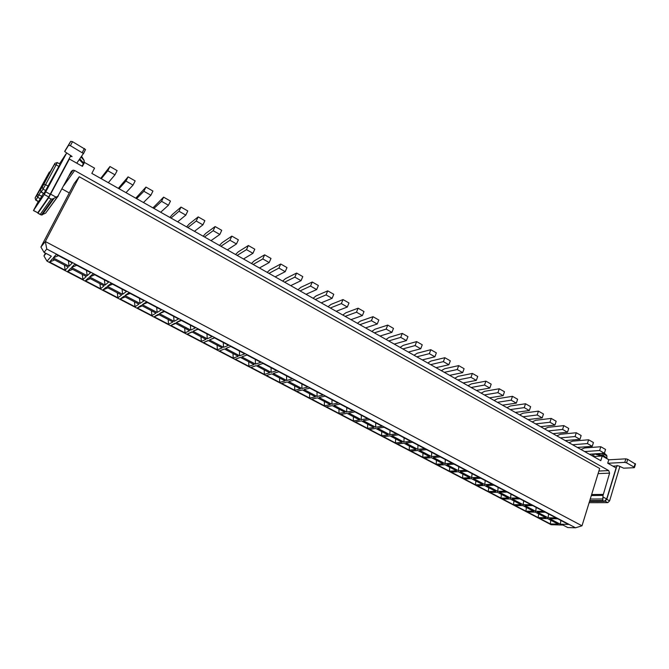 <?xml version="1.0" encoding="UTF-8"?>
<svg xmlns="http://www.w3.org/2000/svg" width="669" height="669" viewBox="0 0 669 669"><rect width="100%" height="100%" fill="white"/><g stroke="black" fill="none" stroke-linecap="round" stroke-linejoin="round"><path stroke-width="1" d="M47.006 261.144L551.122 524.705L562.989 525.048L567.772 527.557L575.524 527.799L46.771 249.027L44.029 252.347L51.329 256.177L47.006 261.144L43.945 255.934L46.061 253.409M68.255 267.065L65.161 270.217L49.548 262.047L52.441 258.769L68.255 267.065M53.244 257.866L56.238 254.479L72.302 262.942L69.099 266.203L53.244 257.866L58.479 255.658M248.901 366.311L235.346 359.22L240.388 357.388L254.086 364.58L248.901 366.311L248.692 361.753M255.508 364.103L241.768 356.886L246.97 355.005L260.851 362.322L255.508 364.103L255.307 359.395M269.716 372.784L264.372 374.397L250.984 367.398L256.185 365.684L269.716 372.784M257.615 365.215L262.984 363.443L276.698 370.668L271.179 372.34L257.615 365.215M208.176 340.488L222.225 347.863L217.383 349.82L203.485 342.553L208.176 340.488M214.323 337.795L228.564 345.304L223.555 347.328L209.464 339.927L214.323 337.795M219.516 350.941L224.383 348.992L238.256 356.276L233.238 358.116L219.516 350.941M244.812 353.868L239.636 355.766L225.721 348.465L230.755 346.45L244.812 353.868M309.663 398.08L296.76 391.332L302.43 389.943L315.459 396.784L309.663 398.08L309.613 393.715M309.831 388.137L323.035 395.095L317.047 396.433L303.985 389.567L309.831 388.137M311.645 399.117L317.466 397.838L330.335 404.594L324.398 405.79L311.645 399.117M338.096 403.031L331.966 404.268L319.054 397.486L325.059 396.157L338.096 403.031M279.659 382.392L266.429 375.476L271.79 373.871L285.153 380.878L279.659 382.392L279.525 377.926M286.658 380.469L273.261 373.436L278.797 371.78L292.336 378.913L286.658 380.469L286.549 375.861M300.398 388.881L294.753 390.286L281.682 383.454L287.202 381.957L300.398 388.881M307.782 387.05L301.953 388.497L288.715 381.547L294.41 380.009L307.782 387.05M117.886 297.789L102.875 289.936L106.421 287.093L121.607 295.062L117.886 297.789L117.309 292.805M111.071 283.372L126.483 291.5L122.636 294.318L107.4 286.315L111.071 283.372M120.186 298.993L123.941 296.292L138.926 304.152L135.004 306.745L120.186 298.993L125.17 296.936M144.069 300.766L140.005 303.442L124.969 295.547L128.858 292.746L144.069 300.766M82.964 279.525L67.561 271.472L70.68 268.336L86.276 276.523L82.964 279.525L82.287 274.432M87.187 275.695L71.533 267.483L74.769 264.238L90.608 272.592L87.187 275.695L86.493 270.427M104.063 285.855L100.542 288.715L85.331 280.763L88.668 277.777L104.063 285.855M89.587 276.958L93.041 273.872L108.671 282.109L105.025 285.069L89.587 276.958L94.781 274.792M175.136 323.152L189.553 330.72L185.054 332.919L170.804 325.46L175.136 323.152M190.782 330.11L176.332 322.517L180.806 320.133L195.432 327.835L190.782 330.11L190.406 325.193M205.993 339.342L201.319 341.424L187.245 334.065L191.76 331.874L205.993 339.342M193.007 331.28L197.673 329.023L212.106 336.624L207.273 338.773L193.007 331.28L198.057 329.223M141.234 305.357L156.028 313.125L151.905 315.576L137.279 307.932L141.234 305.357M146.402 301.995L161.413 309.906L157.156 312.448L142.313 304.654L146.402 301.995M154.146 316.755L158.294 314.313L172.895 321.973L168.588 324.306L154.146 316.755L159.088 314.731M159.431 313.644L163.721 311.127L178.531 318.929L174.082 321.337L159.431 313.644L164.532 311.553M471.494 478.661L482.801 484.599L475.517 484.816L464.294 478.954L471.494 478.661M480.877 478.285L492.3 484.306L484.799 484.54L473.468 478.586L480.877 478.285M477.24 485.719L484.54 485.51L495.721 491.372L488.328 491.523L477.24 485.719M505.354 491.188L497.744 491.339L486.539 485.451L494.056 485.234L505.354 491.188M449.443 471.185L437.969 465.189L444.952 464.729L456.517 470.809L449.443 471.185L449.735 467.246M458.457 470.7L446.859 464.612L454.042 464.144L465.741 470.307L458.457 470.7L458.775 466.636M469.738 477.741L462.555 478.042L451.207 472.105L458.298 471.737L469.738 477.741M460.239 471.637L467.539 471.252L479.096 477.348L471.704 477.658L460.239 471.637M522.798 505.588L533.611 511.258L525.926 511.183L515.197 505.572L522.798 505.588M535.718 511.283L524.889 505.588L532.708 505.605L543.629 511.359L535.718 511.283L536.204 507.445M545.963 517.739L538.177 517.589L527.573 512.044L535.275 512.128L545.963 517.739M537.383 512.153L545.302 512.245L556.098 517.931L548.095 517.781L537.383 512.153M497.435 492.275L508.49 498.079L500.997 498.146L490.034 492.409L497.435 492.275M507.094 492.1L518.258 497.987L510.547 498.062L499.467 492.242L507.094 492.1M502.687 499.024L510.196 498.965L521.126 504.702L513.533 504.702L502.687 499.024M512.245 498.957L519.972 498.89L531.019 504.71L523.2 504.702L512.245 498.957M361.486 420.935L373.904 427.458L367.557 428.361L355.256 421.922L361.486 420.935M375.644 427.207L363.2 420.667L369.623 419.647L382.191 426.27L375.644 427.207L375.761 422.883M388.087 434.892L381.606 435.703L369.447 429.347L375.811 428.453L388.087 434.892M377.559 428.21L384.123 427.29L396.533 433.83L389.86 434.674L377.559 428.21M332.317 405.631L345.037 412.305L338.957 413.4L326.355 406.811L332.317 405.631M340.095 404.084L352.973 410.875L346.701 412.004L333.948 405.305L340.095 404.084M340.889 414.412L346.994 413.333L359.554 419.923L353.341 420.926L340.889 414.412M367.674 418.618L361.26 419.647L348.666 413.032L354.955 411.912L367.674 418.618M422.783 457.236L411.042 451.098L417.782 450.48L429.623 456.693L422.783 457.236L423 453.214M426.571 449.668L438.555 455.974L431.497 456.542L419.63 450.304L426.571 449.668M424.581 458.181L431.446 457.646L443.154 463.793L436.188 464.253L424.581 458.181M452.227 463.182L445.061 463.659L433.32 457.496L440.394 456.944L452.227 463.182M395.488 442.97L383.471 436.681L389.968 435.879L402.094 442.242L395.488 442.97L395.647 438.864M403.9 442.05L391.75 435.661L398.44 434.842L410.707 441.306L403.9 442.05L404.093 437.81M415.942 449.509L409.211 450.145L397.336 443.932L403.959 443.221L415.942 449.509M405.774 443.029L412.589 442.293L424.715 448.682L417.782 449.334L405.774 443.029M547.602 518.6L558.18 524.145L550.303 523.927L539.808 518.442L547.602 518.6M557.754 518.809L568.424 524.429L560.329 524.203L549.742 518.642L557.754 518.809M43.945 255.934L45.433 253.083M575.524 527.799L582.005 525.792L599.675 468.467L79.251 176.741L45.333 241.509L582.005 525.792M44.029 252.347L40.909 247.045L45.333 241.509L46.771 249.027M64.425 265.058L65.161 270.217M49.548 262.047L54.615 259.907M68.355 260.86L69.099 266.203M264.205 369.89L264.372 374.397M271.029 367.682L271.179 372.34M217.091 345.162L217.383 349.82M208.352 340.58L203.485 342.553M223.27 342.511L223.555 347.328M214.498 337.887L209.464 339.927M232.988 353.508L233.238 358.116M239.393 351.008L239.636 355.766M317.022 391.925L317.047 396.433M324.381 401.467L324.398 405.79M331.975 399.803L331.966 404.268M294.661 385.871L294.753 390.286M301.878 383.939L301.953 388.497M107.876 287.862L102.875 289.936M122.051 289.167L122.636 294.318M112.568 284.166L107.4 286.315M134.477 301.819L135.004 306.745M139.478 298.349L140.005 303.442M130.12 293.415L124.969 295.547M72.603 269.348L67.561 271.472M76.751 265.284L71.533 267.483M99.915 283.681L100.542 288.715M90.357 278.664L85.331 280.763M104.389 279.859L105.025 285.069M184.677 328.161L185.054 332.919M175.721 323.453L170.804 325.46M181.408 320.443L176.332 322.517M200.984 336.716L201.319 341.424M192.137 332.075L187.245 334.065M206.947 333.906L207.273 338.773M151.428 310.709L151.905 315.576M142.238 305.892L137.279 307.932M156.68 307.414L157.156 312.448M147.439 302.547L142.313 304.654M168.153 319.489L168.588 324.306M173.647 316.362L174.082 321.337M475.86 480.952L475.517 484.816M485.176 480.551L484.799 484.54M488.696 487.693L488.328 491.523M498.154 487.392L497.744 491.339M462.864 474.137L462.555 478.042M472.055 473.635L471.704 477.658M526.378 507.462L525.926 511.183M538.654 513.909L538.177 517.589M548.605 513.984L548.095 517.781M501.399 494.358L500.997 498.146M510.982 494.148L510.547 498.062M513.951 500.947L513.533 504.702M523.66 500.838L523.2 504.702M367.649 424.171L367.557 428.361M381.731 431.564L381.606 435.703M390.01 430.393L389.86 434.674M338.982 409.127L338.957 413.4M346.751 407.588L346.701 412.004M353.399 416.695L353.341 420.926M361.344 415.282L361.26 419.647M431.756 452.395L431.497 456.542M436.447 460.272L436.188 464.253M445.345 459.553L445.061 463.659M409.403 446.081L409.211 450.145M418 445.144L417.782 449.334M550.804 520.281L550.303 523.927M560.873 520.449L560.329 524.203M69.275 192.931L62.075 188.959M63.923 185.447L74.644 170.495L608.731 470.6L609.601 473.142L603.037 495.403L602.736 500.529L604.249 501.365L606.674 498.982L616.082 467.932L607.711 463.199L608.782 459.712L602.234 456.007L600.795 460.665L91.829 173.38L94.546 168.153L84.495 162.458L82.438 166.38L69.375 158.996L48.678 197.748L37.991 213.11L38.927 211.111M40.909 247.045L74.217 183.498L79.251 176.741M58.387 195.766L45.643 213.118L41.369 215.017L37.991 213.11M48.678 197.748L51.078 199.053L52.809 198.944L57.894 196.151L45.643 213.118M74.644 170.495L73.105 170.152L71.416 171.239L57.894 196.151M593.512 456.551L602.234 456.007M71.29 172.702L70.763 172.477M81.869 166.054L84.495 162.458M602.644 453.339L606.892 456.049L606.499 455.029M606.892 456.049L606.842 458.616M604.249 501.365L589.514 501.416M69.375 158.996L67.628 161.58M603.965 453.256L603.329 456.626M604.4 453.231L599.625 450.513L600.804 446.733L605.562 449.451L604.4 453.231L589.389 454.226M584.681 451.567L599.625 450.513M600.804 446.733L584.639 447.954L580.943 449.451M100.718 178.397L109.959 166.522L107.784 170.737L101.278 178.707M109.959 166.522L117.125 170.612L114.968 174.826L108.303 182.679M118.354 188.349L128.08 176.867L125.956 181.073L119.057 188.75M128.08 176.867L135.155 180.906L133.039 185.104L125.989 192.664M135.765 198.175L145.959 187.077L143.877 191.267L136.601 198.651M145.959 187.077L152.933 191.058L150.868 195.239L143.442 202.515M152.942 207.875L163.604 197.146L161.555 201.319L153.912 208.419M163.604 197.146L170.478 201.076L168.446 205.241L160.669 212.232M169.893 217.442L172.326 214.54L181.006 207.081L178.999 211.245L170.996 218.061M181.006 207.081L187.788 210.952L185.798 215.117L177.661 221.824M186.626 226.883L189.126 224.056L198.175 216.881L196.209 221.029L187.864 227.585M198.175 216.881L204.873 220.703L202.916 224.851L194.445 231.298M203.15 236.216L205.709 233.439L215.117 226.557L213.185 230.696L204.505 236.977M215.117 226.557L221.732 230.328L219.808 234.459L211.003 240.648M219.457 245.414L222.075 242.705L231.842 236.107L229.944 240.23L220.937 246.251M231.842 236.107L238.365 239.828L236.483 243.942L227.351 249.872M235.563 254.504L238.239 251.853L248.35 245.523L246.485 249.637L237.161 255.407M248.35 245.523L254.789 249.203L252.941 253.308L243.491 258.987M251.469 263.486L254.195 260.893L264.64 254.822L262.808 258.92L253.175 264.447M264.64 254.822L270.995 258.451L269.181 262.541L259.43 267.976M267.165 272.35L269.958 269.808L280.721 264.004L278.923 268.085L268.988 273.378M280.721 264.004L286.993 267.583L285.211 271.664L275.16 276.857M282.678 281.097L285.512 278.622L296.593 273.069L294.837 277.133L284.609 282.193M296.593 273.069L302.789 276.606L301.042 280.671L290.706 285.63M297.989 289.744L300.883 287.319L312.264 282.017L310.541 286.073L300.03 290.898M312.264 282.017L318.377 285.504L316.671 289.56L306.051 294.293M313.117 298.282L316.061 295.915L327.743 290.848L326.046 294.887L315.258 299.495M327.743 290.848L333.781 294.301L332.1 298.332L321.204 302.848M328.061 306.72L331.055 304.395L343.021 299.57L341.357 303.601L330.302 307.983M343.021 299.57L348.984 302.982L347.336 307.004L336.181 311.302M342.821 315.049L345.865 312.783L358.107 308.192L356.477 312.206L345.162 316.37M358.107 308.192L364.003 311.553L362.381 315.559L350.966 319.648M357.405 323.278L360.491 321.061L373.018 316.696L371.412 320.694L359.847 324.657M373.018 316.696L378.83 320.016L377.241 324.013L365.575 327.894M371.813 331.414L374.949 329.248L387.736 325.101L386.164 329.089L374.347 332.844M387.736 325.101L393.481 328.379L391.917 332.359L380.009 336.039M386.055 339.451L389.233 337.335L402.27 333.396L400.731 337.377L388.672 340.931M402.27 333.396L407.948 336.641L406.418 340.605L394.267 344.092M400.121 347.395L403.34 345.321L416.636 341.6L415.123 345.564L402.83 348.925M416.636 341.6L422.239 344.803L420.742 348.758L408.358 352.045M414.027 355.239L417.289 353.215L430.828 349.703L429.339 353.65L416.82 356.82M430.828 349.703L436.364 352.864L434.892 356.803L422.29 359.905M427.767 362.999L431.062 361.017L444.843 357.706L443.38 361.636L430.652 364.622M444.843 357.706L450.312 360.825L448.866 364.756L436.046 367.674M441.348 370.659L444.684 368.728L458.691 365.608L457.262 369.531L444.308 372.332M458.691 365.608L464.102 368.694L462.68 372.608L449.643 375.342M454.769 378.236L458.148 376.346L472.381 373.419L470.976 377.333L457.813 379.959M472.381 373.419L477.725 376.471L476.328 380.377L463.09 382.936M468.041 385.729L471.453 383.881L485.903 381.146L484.523 385.035L471.16 387.493M485.903 381.146L491.188 384.157L489.817 388.045L476.378 390.437M481.162 393.129L484.607 391.323L499.266 388.773L497.912 392.653L484.356 394.936M499.266 388.773L504.485 391.75L503.147 395.63L489.507 397.846M494.132 400.455L497.611 398.682L512.479 396.316L511.149 400.179L497.401 402.303M512.479 396.316L517.639 399.259L516.317 403.123L502.494 405.171M506.951 407.689L510.464 405.966L525.533 403.767L524.228 407.622L510.296 409.579M525.533 403.767L530.634 406.677L529.338 410.532L515.331 412.422M519.629 414.847L523.175 413.158L538.445 411.134L537.157 414.981L523.041 416.77M538.445 411.134L543.479 414.011L542.208 417.849L528.025 419.588M532.164 421.922L535.744 420.274L551.197 418.418L549.943 422.248L535.643 423.887M551.197 418.418L556.182 421.261L554.927 425.091L540.569 426.671M544.558 428.921L548.17 427.307L563.808 425.618L562.57 429.439L548.112 430.92M563.808 425.618L568.734 428.436L567.513 432.241L552.979 433.671M556.825 435.837L560.463 434.265L576.277 432.743L575.064 436.539L560.438 437.877M576.277 432.743L581.152 435.519L579.948 439.316L565.246 440.595M568.943 442.686L572.614 441.147L588.611 439.776L587.415 443.564L572.622 444.76M588.611 439.776L593.428 442.527L592.241 446.315L577.389 447.452M602.067 456.015L602.092 455.221L603.522 455.756L606.9 458.114M601.816 456.032L594.381 453.891M605.102 501.098L606.783 499.325L616.902 465.95L612.921 466.142M48.745 196.97L44.279 194.52L33.525 210.476L37.773 212.767L48.745 196.97L70.337 156.471L72.118 156.554L64.701 151.562L68.573 145.34L70.396 145.683L83.424 153.51L76.776 163.177M37.773 212.767L33.458 210.559L38.225 201.503M114.968 174.826L107.784 170.737M133.039 185.104L125.956 181.073M150.868 195.239L143.877 191.267M168.446 205.241L161.555 201.319M185.798 215.117L178.999 211.245M202.916 224.851L196.209 221.029M219.808 234.459L213.185 230.696M236.483 243.942L229.944 240.23M252.941 253.308L246.485 249.637M269.181 262.541L262.808 258.92M285.211 271.664L278.923 268.085M301.042 280.671L294.837 277.133M316.671 289.56L310.541 286.073M332.1 298.332L326.046 294.887M347.336 307.004L341.357 303.601M362.381 315.559L356.477 312.206M377.241 324.013L371.412 320.694M391.917 332.359L386.164 329.089M406.418 340.605L400.731 337.377M420.742 348.758L415.123 345.564M434.892 356.803L429.339 353.65M448.866 364.756L443.38 361.636M462.68 372.608L457.262 369.531M476.328 380.377L470.976 377.333M489.817 388.045L484.523 385.035M503.147 395.63L497.912 392.653M516.317 403.123L511.149 400.179M529.338 410.532L524.228 407.622M542.208 417.849L537.157 414.981M554.927 425.091L549.943 422.248M567.513 432.241L562.57 429.439M579.948 439.316L575.064 436.539M592.241 446.315L587.415 443.564M589.13 502.687L607.787 502.645L609.601 500.872L606.783 499.325M619.845 466.561L609.601 500.872M607.837 463.266L624.787 462.371L626.61 462.856L634.103 467.129L634.145 467.706L623.642 468.183L618.616 465.867L616.902 465.95L617.069 465.39M44.279 194.52L66.649 153.059M59.499 163.813L63.53 157.675M608.748 459.82L625.85 458.834L627.673 459.319L635.491 464.102M55.025 163.244L57.275 162.559L60.11 164.156L43.978 193.508M43.46 193.366L38.66 201.52L35.875 200.006L37.665 197.296L40.466 198.818M83.441 153.745L85.523 149.522L72.528 141.677L70.713 141.335L64.709 151.294M57.275 162.559L56.129 164.867L58.981 166.464M54.365 164.515L43.786 184.318L45.551 184.686L56.129 164.867L54.365 164.515L54.967 163.253L47.976 175.646L44.656 180.789L49.113 172.46L49.631 172.56M48.427 186.275L45.551 184.686L43.05 189.11L45.927 190.682M42.289 186.969L40.399 189.829L41.169 191.97L43.05 189.11L42.289 186.969L43.786 184.318M44.02 193.533L41.152 191.911M40.934 191.317L37.665 197.296L36.912 195.206L35.114 197.89L49.113 172.46M38.534 201.67L35.758 200.165L35.131 197.94M40.399 189.829L45.183 180.873L36.912 195.206M42.206 186.442L41.896 185.94M598.88 471.035L608.731 470.6M609.601 473.142L598.094 473.602M603.246 497.109L606.674 498.982M56.096 197.154L50.702 194.202M603.104 498.965L590.242 499.057M591.329 495.537L603.037 495.403M591.63 494.558L603.12 494.416M54.005 198.434L42.189 214.966M605.98 458.123L602.501 456.158M594.206 453.9L593.554 456.551M592.935 453.983L592.341 455.89M590.727 454.134L590.501 454.853M590.476 454.151L590.309 454.744M83.449 163.888L79.302 159.615M589.774 500.596L602.736 500.529M51.078 199.053L40.274 214.348M84.302 162.676L84.118 160.418L81.1 157.073M83.909 163.261L79.82 158.879M602.485 453.356L602.092 455.221L596.581 453.749M607.787 502.645L605.027 501.14M50.259 194.303L45.793 191.852M70.872 155.451L70.337 156.471M634.103 467.129L635.149 463.6M626.61 462.856L627.673 459.319M624.787 462.371L625.85 458.834M63.137 158.277L65.955 153.995M84.394 148.468L82.287 152.465M72.528 141.677L70.396 145.683M70.713 141.335L68.573 145.34M37.397 194.353L41.921 196.26M49.33 172.033L49.991 171.883M68.782 176.24L73.105 170.152M37.89 213.227L40.742 214.757M604.416 453.156L606.875 455.79M52.818 198.961L41.369 215.033M81.618 156.337L84.118 160.418L83.851 163.336M634.488 467.472L635.533 463.943M85.523 149.522L83.424 153.51M41.093 192.07L43.945 193.625"/></g></svg>
